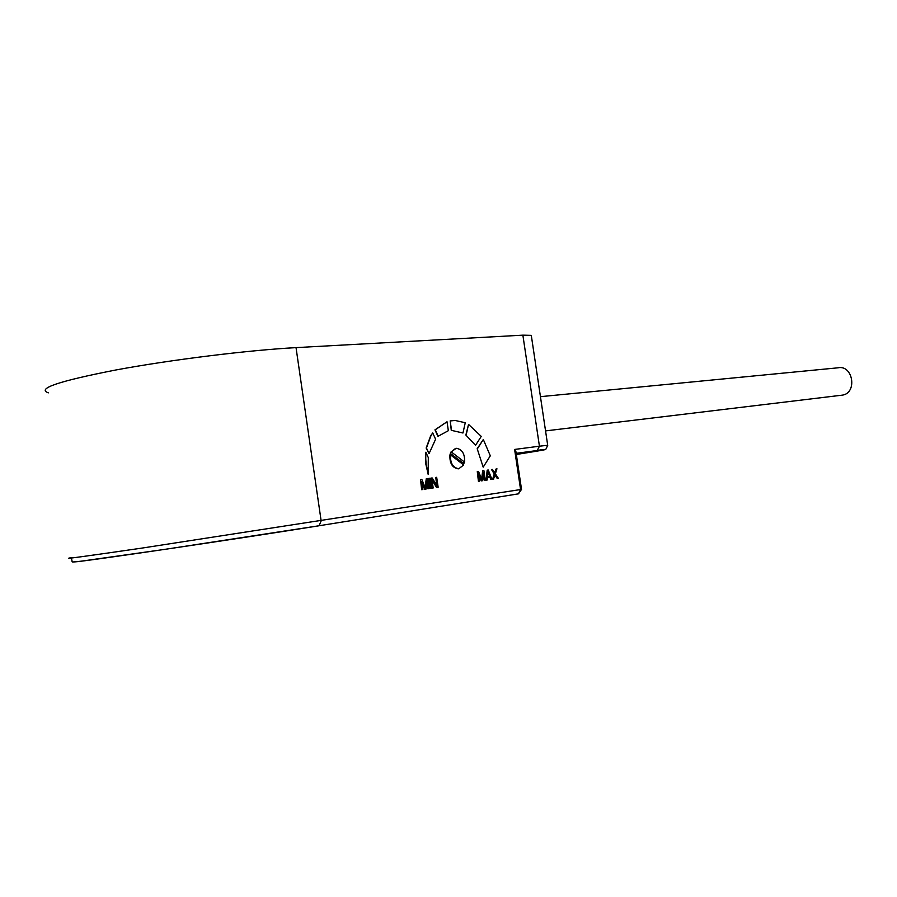 <?xml version="1.0" encoding="UTF-8"?>
<svg xmlns="http://www.w3.org/2000/svg" width="897" height="897" viewBox="0 0 897 897"><rect width="100%" height="100%" fill="white"/><g stroke="black" fill="none" stroke-linecap="round" stroke-linejoin="round"><path stroke-width="1.35" d="M531.416 336.196L531.293 335.366L522.873 335.164L296.032 347.621C248.671 350.166 171.966 359.585 116.296 369.9C58.866 381.079 36.239 388.715 48.404 392.83M516.291 454.174L530.553 451.774L516.224 453.714M842.16 395.185L842.44 395.129C857.599 392.931 852.98 364.552 838 367.804L540.454 396.665M518.231 493.888L319.052 525.754L518.466 493.843L521.527 489.381L520.574 489.538L518.41 493.855M516.022 452.38L514.609 449.442L520.574 489.538L141.524 548.157C83.511 556.611 60.166 559.75 71.491 557.564M458.883 468.739L458.232 468.839C452.312 467.864 449.543 463.244 449.924 454.992L450.518 454.891C450.126 463.155 452.895 467.763 458.816 468.75L463.682 464.938L450.518 454.891M463.278 464.624L464.579 462.101C464.949 453.871 462.179 449.262 456.248 448.287L450.843 452.144L455.564 448.399M450.843 452.144L449.924 454.992M420.491 479.592L421.668 489.684L422.857 489.515L421.702 481.611L424.931 489.201L426.12 489.033L427.028 480.848L428.183 488.719L429.069 488.596L427.6 478.594L426.266 478.774L425.369 488.046L421.825 479.402L420.491 479.592L421.971 489.639L422.857 489.515M421.87 482.732L424.64 489.246L426.12 489.033M426.894 482.014L427.891 488.764L429.069 488.596M426.266 478.774L425.133 487.475M428.777 478.426L429.955 488.461L431.132 488.293L429.663 478.303L428.777 478.426L430.246 488.417L431.132 488.293M430.829 478.135L432.006 488.159L433.184 487.979L431.906 479.278L436.839 487.441L438.151 487.25L436.682 477.305L435.807 477.428L437.052 485.894L432.152 477.944L430.829 478.135L432.298 488.114L433.184 487.979M432.006 479.985L436.536 487.486L438.151 487.25M435.807 477.428L436.66 485.255M432.746 432.948L430.739 435.606L426.153 448.04L429.035 453.658L435.594 439.238L432.746 432.948L431.031 435.55L426.445 447.984L429.035 453.658M425.84 452.223L425.683 463.401L428.172 474.345L428.295 457.582L425.84 452.223L425.604 456.943L426.187 464.949L428.463 474.3M450.305 420.895L451.247 430.313L462.964 433.004L465.263 422.734L455.171 420.469L450.159 420.928L451.539 430.257M462.964 433.004L451.247 430.313M447.031 421.758L434.967 429.842L437.927 436.357L448.343 430.695L447.031 421.758L435.258 429.786L438.218 436.312M483.315 439.508L477.193 448.713L483.191 467.158L490.311 455.822L483.315 439.508L477.484 448.657M483.191 467.158L477.193 448.713M468.537 424.393L465.868 435.067L475.556 445.304L481.252 436.391L468.537 424.393L466.16 435.023M475.556 445.304L465.868 435.067M477.282 471.564L478.426 481.297L479.547 481.128L478.426 473.504L481.476 480.848L482.586 480.68L483.382 472.797L484.503 480.4L485.333 480.276L483.898 470.633L482.664 470.802L481.88 479.738L478.527 471.385L477.282 471.564L478.718 481.252L479.547 481.128M478.594 474.67L481.184 480.893L482.586 480.68M483.259 474.008L484.212 480.444L485.333 480.276M482.664 470.802L481.644 479.144M487.183 470.163L486.129 480.164L487.239 479.996L487.43 477.451L489.863 477.103L490.771 479.469L491.881 479.312L488.271 470.006L487.183 470.163L486.421 480.119L487.239 479.996M491.545 469.546L494.247 473.952L492.666 479.189L493.485 479.076L495.099 474.872L497.566 478.471L498.373 478.348L495.357 473.795L496.949 468.783L496.142 468.896L494.83 473.033L492.352 469.434L491.545 469.546L494.539 473.908L492.969 479.144L493.776 479.032M494.998 475.197L497.274 478.516L498.373 478.348M496.142 468.896L494.639 472.764M487.8 471.587L489.605 476.296M464.579 462.101L451.426 452.043M463.996 462.19L462.224 462.482L450.328 453.4M461.966 463.626L462.224 462.482M487.43 477.451L490.154 477.058L491.063 479.424L491.881 479.312M487.856 470.903L489.897 476.251L487.441 476.61L487.856 470.903M516.336 454.476L534.253 451.583C547.204 449.464 548.157 449.117 537.101 450.541L516.167 453.321L537.247 450.518L539.433 446.201L514.609 449.442M318.816 525.81C238.602 538.727 82.401 561.791 74.563 561.914M296.032 347.621L321.148 520.933L319.052 525.754L165.059 549.334L81.907 561.085C70.874 562.397 71.962 561.948 72.13 561.5L71.424 558.024M522.873 335.164L539.433 446.201L547.708 445.26C544.501 451.931 547.899 448.22 537.247 450.518L537.101 450.541M547.719 445.428L531.293 335.366M545.567 430.896L842.44 395.129M521.527 489.381L515.887 451.46M458.232 468.839L458.816 468.75"/></g></svg>

